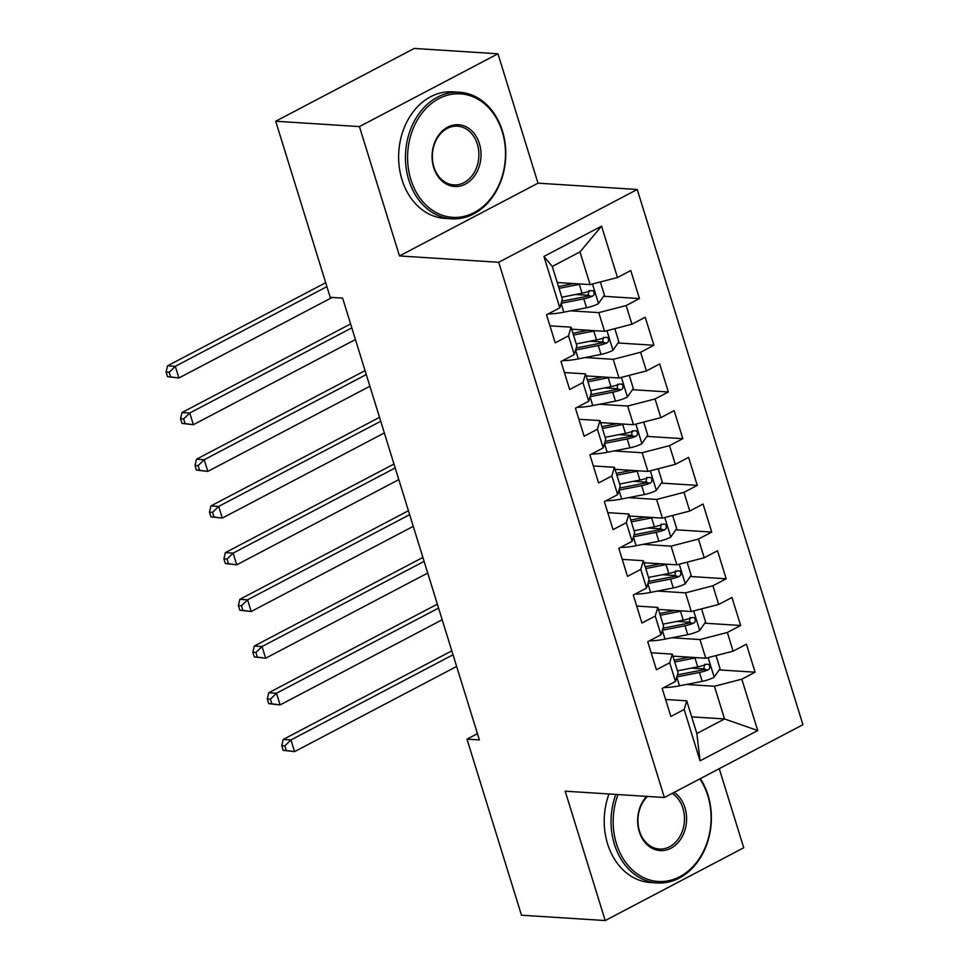 <?xml version="1.0" encoding="UTF-8"?>
<svg xmlns="http://www.w3.org/2000/svg" width="969" height="969" viewBox="0 0 969 969"><rect width="100%" height="100%" fill="white"/><g stroke="black" fill="none" stroke-linecap="round" stroke-linejoin="round"><path stroke-width="1.45" d="M497.957 53.792L359.438 126.588L399.482 255.949L538.001 183.165L497.957 53.792L414.223 48.45L275.705 121.246L330.211 297.313L342.614 298.113L479.389 739.928L466.985 739.141L521.479 915.208L605.213 920.55L743.732 847.754L719.252 768.683M538.001 183.165L637.239 189.488L802.913 724.715L664.395 797.511L498.72 262.284L637.239 189.488M691.696 716.854L724.546 718.95L757.71 730.553L741.806 679.172L755.105 672.195L746.421 644.167L733.133 651.156L727.356 632.478L740.643 625.489L731.97 597.461L718.683 604.45L712.893 585.773L726.181 578.784L717.508 550.767L704.221 557.744L698.443 539.067L711.731 532.078L703.058 504.062L689.758 511.038L683.981 492.361L697.268 485.372L688.596 457.356L675.308 464.345L669.518 445.655L682.818 438.678L674.145 410.65L660.846 417.639L655.068 398.949L668.356 391.973L659.683 363.944L646.396 370.933L640.606 352.256L653.905 345.267L645.221 317.238L631.933 324.227L626.156 305.55L639.443 298.561L630.771 270.545L617.483 277.522L590.097 284.607L579.983 251.916L552.269 266.463L562.395 299.167L559.828 307.827L543.924 256.446L601.579 226.152L617.483 277.522M757.71 730.553L700.054 760.847L684.162 709.478L686.73 700.817L665.606 699.473M559.828 307.827L546.528 314.804L555.213 342.832L568.5 335.843L574.278 354.521L560.99 361.51L569.663 389.538L582.95 382.549L588.74 401.227L575.453 408.215L584.125 436.232L597.413 429.255L603.19 447.932L589.903 454.921L598.576 482.937L611.875 475.961L617.653 494.638L604.365 501.627L613.038 529.643L626.325 522.654L632.115 541.344L618.816 548.321L627.5 576.349L640.788 569.36L646.565 588.05L633.278 595.027L641.95 623.055L655.238 616.066L661.028 634.743L647.74 641.732L656.413 669.761L669.7 662.772L675.478 681.449L662.19 688.438L670.863 716.454L684.162 709.478M570.693 310.831L598.769 312.624L604.559 331.301L571.698 329.206M626.156 305.55L598.769 312.624M631.933 324.227L604.559 331.301M543.924 256.446L552.269 266.463M585.155 357.537L613.232 359.329L619.009 378.007L586.148 375.911M640.606 352.256L613.232 359.329M646.396 370.933L619.009 378.007M568.5 335.843L571.068 327.183L549.944 325.838M571.068 327.183L576.858 345.86L574.278 354.521M599.605 404.243L627.682 406.035L633.472 424.713L600.61 422.617M655.068 398.949L627.682 406.035M660.846 417.639L633.472 424.713M582.95 382.549L585.53 373.889L564.406 372.544M585.53 373.889L591.308 392.566L588.74 401.227M614.067 450.948L642.144 452.741L647.934 471.418L615.073 469.323M669.518 445.655L642.144 452.741M675.308 464.345L647.934 471.418M597.413 429.255L599.981 420.594L578.868 419.25M599.981 420.594L605.77 439.272L603.19 447.932M628.518 497.654L656.607 499.435L662.384 518.124L629.523 516.029M683.981 492.361L656.607 499.435M689.758 511.038L662.384 518.124M611.875 475.961L614.443 467.3L593.319 465.944M614.443 467.3L620.221 485.978L617.653 494.638M642.98 544.348L671.057 546.141L676.846 564.83L643.985 562.735M698.443 539.067L671.057 546.141M704.221 557.744L676.846 564.83M626.325 522.654L628.893 513.994L607.781 512.649M628.893 513.994L634.683 532.684L632.115 541.344M657.43 591.054L685.519 592.846L691.297 611.524L658.436 609.428M712.893 585.773L685.519 592.846M718.683 604.45L691.297 611.524M640.788 569.36L643.355 560.7L622.231 559.355M643.355 560.7L649.133 579.389L646.565 588.05M671.892 637.759L699.969 639.552L705.759 658.23L672.898 656.134M727.356 632.478L699.969 639.552M733.133 651.156L705.759 658.23M655.238 616.066L657.818 607.406L636.694 606.061M657.818 607.406L663.595 626.083L661.028 634.743M686.355 684.465L714.432 686.258L724.546 718.95L696.844 733.509L686.73 700.817M741.806 679.172L714.432 686.258M669.7 662.772L672.268 654.111L651.144 652.767M672.268 654.111L678.058 672.789L675.478 681.449M359.438 126.588L275.705 121.246M664.395 797.511L565.169 791.176L605.213 920.55M399.482 255.949L498.72 262.284M477.438 733.642L466.985 739.141M557.236 282.512L590.097 284.607M700.054 760.847L696.844 733.509M579.983 251.916L601.579 226.152M755.105 672.195L719.228 669.906M704.814 668.985L691.333 668.125M740.643 625.489L704.778 623.2M690.364 622.28L676.871 621.42M726.181 578.784L690.316 576.494M675.902 575.574L662.421 574.714M711.731 532.078L675.865 529.789M661.452 528.88L647.958 528.008M697.268 485.372L661.403 483.095M646.989 482.174L633.508 481.314M682.818 438.678L646.941 436.389M632.527 435.469L619.046 434.609M668.356 391.973L632.491 389.683M618.077 388.763L604.583 387.903M653.905 345.267L618.028 342.978M603.614 342.057L590.133 341.197M639.443 298.561L603.578 296.272M589.164 295.351L575.671 294.491M696.578 657.648A13.445 3.573 162.8 0 1 694.979 657.999L674.703 661.984M689.347 657.188L674.145 660.18M716.006 655.589L720.064 668.719L714.02 677.319A13.445 3.573 162.8 0 1 702.21 681.352L679.499 685.81A38.796 10.32 162.8 0 1 663.935 687.518M704.657 664.189L703.627 669.615A6.844 1.817 162.8 0 1 701.314 670.197L678.615 674.654A32.207 8.564 162.8 0 1 677.428 674.884M676.822 676.919L699.461 672.474A13.445 3.573 -17.2 0 0 708.085 669.894L709.574 668.574L709.72 665.655L708.509 664.31L706.353 664.298A13.445 3.573 162.8 0 1 697.728 666.866L677.452 670.851M453.02 654.778L290.954 739.953L294.564 751.629L283.19 750.333L286.291 750.527L284.838 745.864L281.737 745.658L283.19 750.333M456.641 666.454L294.564 751.629L286.291 750.527M284.838 745.864L290.954 739.953L283.202 739.456L451.808 650.841M283.202 739.456L281.737 745.658M682.115 610.942A13.445 3.573 162.8 0 1 680.517 611.294L660.252 615.279M674.896 610.482L659.695 613.474M701.544 608.883L705.614 622.013L699.57 630.613A13.445 3.573 162.8 0 1 687.748 634.647L665.037 639.104A38.796 10.32 162.8 0 1 649.472 640.824M690.194 617.483L689.165 622.91A6.844 1.817 162.8 0 1 686.864 623.491L664.153 627.96A32.207 8.564 162.8 0 1 662.978 628.178M662.372 630.225L684.998 625.768A13.445 3.573 -17.2 0 0 693.634 623.2L695.112 621.868L695.257 618.949L694.058 617.604L691.89 617.592A13.445 3.573 162.8 0 1 683.266 620.16L663.002 624.145M438.569 608.072L276.492 693.247L280.102 704.923L268.728 703.627L271.829 703.821L270.387 699.158L267.287 698.964L268.728 703.627M442.179 619.748L280.102 704.923L271.829 703.821M270.387 699.158L276.492 693.247L268.74 692.75L437.346 604.147M268.74 692.75L267.287 698.964M667.665 564.237A13.445 3.573 162.8 0 1 666.066 564.588L645.79 568.573M660.434 563.776L645.233 566.768M687.082 562.177L691.151 575.307L685.107 583.919A13.445 3.573 162.8 0 1 673.298 587.941L650.587 592.41A38.796 10.32 162.8 0 1 635.022 594.118M675.744 570.777L674.715 576.204A6.844 1.817 162.8 0 1 672.401 576.785L649.702 581.255A32.207 8.564 162.8 0 1 648.515 581.473M647.91 583.52L670.548 579.062A13.445 3.573 -17.2 0 0 679.172 576.494L680.662 575.162L680.807 572.243L679.596 570.898L677.44 570.886A13.445 3.573 162.8 0 1 668.816 573.466L648.54 577.451M424.107 561.366L262.042 646.541L265.651 658.217L254.278 656.921L257.379 657.127L255.925 652.452L252.824 652.258L254.278 656.921M427.729 573.042L265.651 658.217L257.379 657.127M255.925 652.452L262.042 646.541L254.278 646.044L422.896 557.441M254.278 646.044L252.824 652.258M618.028 794.556A61.871 48.898 93.6 0 0 616.454 843.733A61.871 48.898 93.6 0 0 679.766 876.703A61.871 48.898 93.6 0 0 707.806 795.731A61.871 48.898 93.6 0 0 699.836 778.882M700.357 778.616A63.397 50.109 -86.4 0 1 708 795.077A63.397 50.109 -86.4 0 1 657.164 882.941A63.397 50.109 -86.4 0 1 614.407 844.265A63.397 50.109 -86.4 0 1 615.812 794.41M674.182 792.376A30.935 24.455 -86.4 0 1 684.962 807.722A30.935 24.455 -86.4 0 1 670.948 848.214A30.935 24.455 -86.4 0 1 639.286 831.729A30.935 24.455 -86.4 0 1 646.65 796.373M647.51 796.433A29.421 23.244 93.6 0 0 639.479 831.075A29.421 23.244 93.6 0 0 659.32 849.026A29.421 23.244 93.6 0 0 682.915 808.255A29.421 23.244 93.6 0 0 672.244 793.393M657.164 882.941L650.344 882.505A63.397 50.109 -86.4 0 1 607.575 843.829A63.397 50.109 -86.4 0 1 608.992 793.974M502.221 131.602A61.871 48.898 93.6 0 0 438.909 98.62A61.871 48.898 93.6 0 0 410.868 179.604A61.871 48.898 93.6 0 0 474.18 212.574A61.871 48.898 93.6 0 0 502.221 131.602M408.821 180.137A63.397 50.109 -86.4 0 1 459.645 92.273A63.397 50.109 -86.4 0 1 502.414 130.948A63.397 50.109 -86.4 0 1 451.578 218.812A63.397 50.109 -86.4 0 1 408.821 180.137M479.389 143.594A30.935 24.455 -86.4 0 1 465.362 184.086A30.935 24.455 -86.4 0 1 433.712 167.601A30.935 24.455 -86.4 0 1 447.726 127.109A30.935 24.455 -86.4 0 1 479.389 143.594M433.906 166.947A29.421 23.244 93.6 0 0 453.746 184.897A29.421 23.244 93.6 0 0 477.329 144.127A29.421 23.244 93.6 0 0 457.489 126.188A29.421 23.244 93.6 0 0 433.906 166.947M451.578 218.812L444.759 218.376A63.397 50.109 -86.4 0 1 402.002 179.701A63.397 50.109 -86.4 0 1 452.826 91.837L459.645 92.273M653.203 517.531A13.445 3.573 162.8 0 1 651.604 517.882L631.34 521.867M645.984 517.071L630.771 520.062M672.631 515.472L676.689 528.602L670.645 537.214A13.445 3.573 162.8 0 1 658.835 541.235L636.124 545.704A38.796 10.32 162.8 0 1 620.56 547.412M661.282 524.072L660.252 529.498A6.844 1.817 162.8 0 1 657.951 530.079L635.24 534.549A32.207 8.564 162.8 0 1 634.065 534.767M633.46 536.814L656.086 532.356A13.445 3.573 -17.2 0 0 664.71 529.789L666.2 528.456L666.345 525.537L665.146 524.205L662.978 524.181A13.445 3.573 162.8 0 1 654.354 526.761L634.077 530.746M409.657 514.66L247.579 599.835L251.189 611.512L239.815 610.216L242.916 610.422L241.475 605.746L238.374 605.552L239.815 610.216M413.266 526.337L251.189 611.512L242.916 610.422M241.475 605.746L247.579 599.835L239.827 599.339L408.433 510.736M239.827 599.339L238.374 605.552M638.753 470.837A13.445 3.573 162.8 0 1 637.154 471.176L616.878 475.161M631.522 470.377L616.32 473.356M658.169 468.766L662.239 481.896L656.195 490.508A13.445 3.573 162.8 0 1 644.373 494.529L621.674 498.999A38.796 10.32 162.8 0 1 606.097 500.707M646.832 477.366L645.79 482.804A6.844 1.817 162.8 0 1 643.489 483.374L620.778 487.843A32.207 8.564 162.8 0 1 619.603 488.073M618.997 490.108L641.635 485.663A13.445 3.573 -17.2 0 0 650.26 483.083L651.749 481.75L651.895 478.831L650.683 477.499L648.527 477.475A13.445 3.573 162.8 0 1 639.891 480.055L619.627 484.04M395.195 467.966L233.117 553.129L236.739 564.806L225.353 563.522L228.454 563.716L227.012 559.04L223.912 558.847L225.353 563.522M398.804 479.631L236.739 564.806L228.454 563.716M227.012 559.04L233.117 553.129L225.365 552.633L393.983 464.03M225.365 552.633L223.912 558.847M624.29 424.131A13.445 3.573 162.8 0 1 622.692 424.47L602.415 428.468M617.059 423.671L601.858 426.663M643.719 422.06L647.776 435.202L641.732 443.802A13.445 3.573 162.8 0 1 629.923 447.823L607.212 452.293A38.796 10.32 162.8 0 1 591.647 454.001M632.369 430.672L631.34 436.098A6.844 1.817 162.8 0 1 629.026 436.68L606.328 441.137A32.207 8.564 162.8 0 1 605.14 441.367M604.535 443.402L627.173 438.957A13.445 3.573 -17.2 0 0 635.797 436.377L637.287 435.045L637.432 432.138L636.233 430.793L634.065 430.781A13.445 3.573 162.8 0 1 625.441 433.349L605.165 437.334M380.744 421.261L218.667 506.424L222.276 518.1L210.903 516.816L214.004 517.01L212.55 512.347L209.449 512.141L210.903 516.816M384.354 432.937L222.276 518.1L214.004 517.01M212.55 512.347L218.667 506.424L210.915 505.939L379.521 417.324M210.915 505.939L209.449 512.141M609.828 377.425A13.445 3.573 162.8 0 1 608.229 377.777L587.965 381.762M602.609 376.965L587.408 379.957M629.256 375.366L633.326 388.496L627.282 397.096A13.445 3.573 162.8 0 1 615.46 401.118L592.762 405.587A38.796 10.32 162.8 0 1 577.185 407.295M617.907 383.966L616.878 389.393A6.844 1.817 162.8 0 1 614.576 389.974L591.865 394.431A32.207 8.564 162.8 0 1 590.69 394.662M590.085 396.696L612.711 392.251A13.445 3.573 -17.2 0 0 621.347 389.671L622.825 388.351L622.982 385.432L621.771 384.087L619.603 384.075A13.445 3.573 162.8 0 1 610.979 386.643L590.715 390.628M366.282 374.555L204.205 459.73L207.826 471.406L196.441 470.11L199.541 470.304L198.1 465.641L194.999 465.435L196.441 470.11M369.892 386.231L207.826 471.406L199.541 470.304M198.1 465.641L204.205 459.73L196.453 459.233L365.071 370.618M196.453 459.233L194.999 465.435M595.378 330.72A13.445 3.573 162.8 0 1 593.779 331.071L573.503 335.056M588.147 330.259L572.945 333.251M614.794 328.661L618.864 341.791L612.82 350.39A13.445 3.573 162.8 0 1 601.01 354.424L578.299 358.881A38.796 10.32 162.8 0 1 562.735 360.601M603.457 337.26L602.427 342.687A6.844 1.817 162.8 0 1 600.114 343.268L577.415 347.738A32.207 8.564 162.8 0 1 576.228 347.956M575.622 350.003L598.261 345.545A13.445 3.573 -17.2 0 0 606.885 342.978L608.375 341.645L608.52 338.726L607.309 337.382L605.153 337.369A13.445 3.573 162.8 0 1 596.529 339.937L576.252 343.922M351.82 327.849L189.754 413.024L193.364 424.701L181.99 423.405L185.091 423.598L183.638 418.935L180.537 418.741L181.99 423.405M355.441 339.525L193.364 424.701L185.091 423.598M183.638 418.935L189.754 413.024L182.002 412.528L350.608 323.925M182.002 412.528L180.537 418.741M580.915 284.014A13.445 3.573 162.8 0 1 579.317 284.365L559.052 288.35M573.696 283.554L558.495 286.545M600.344 281.955L604.414 295.085L598.37 303.697A13.445 3.573 162.8 0 1 586.548 307.718L563.837 312.175A38.796 10.32 162.8 0 1 548.272 313.895M588.995 290.555L587.965 295.981A6.844 1.817 162.8 0 1 585.664 296.562L562.953 301.032A32.207 8.564 162.8 0 1 561.778 301.25M561.172 303.297L583.798 298.84A13.445 3.573 -17.2 0 0 592.422 296.272L593.912 294.939L594.058 292.02L592.858 290.676L590.69 290.664A13.445 3.573 162.8 0 1 582.066 293.232L561.79 297.229M326.904 286.642L175.292 366.318L178.902 377.995L167.528 376.699L170.629 376.905L169.187 372.229L166.087 372.035L167.528 376.699M332.185 297.447L178.902 377.995L170.629 376.905M169.187 372.229L175.292 366.318L167.54 365.822L325.693 282.706M167.54 365.822L166.087 372.035M714.177 677.113L708.145 657.612M679.499 685.81L676.786 677.052M697.728 666.866L694.979 657.999M702.21 681.352L699.461 672.474M703.627 669.615L708.085 669.894M699.715 630.407L693.683 610.918M665.037 639.104L662.336 630.347M683.266 620.16L680.517 611.294M687.748 634.647L684.998 625.768M689.165 622.91L693.634 623.2M685.265 583.701L679.233 564.212M650.587 592.41L647.873 583.641M668.816 573.466L666.066 564.588M673.298 587.941L670.548 579.062M674.715 576.204L679.172 576.494M670.802 536.996L664.77 517.507M636.124 545.704L633.411 536.947M654.354 526.761L651.604 517.882M658.835 541.235L656.086 532.356M660.252 529.498L664.71 529.789M656.352 490.29L650.308 470.801M621.674 498.999L618.961 490.241M639.891 480.055L637.154 471.176M644.373 494.529L641.635 485.663M645.79 482.804L650.26 483.083M641.89 443.584L635.858 424.095M607.212 452.293L604.499 443.536M625.441 433.349L622.692 424.47M629.923 447.823L627.173 438.957M631.34 436.098L635.797 436.377M627.428 396.878L621.395 377.389M592.762 405.587L590.048 396.83M610.979 386.643L608.229 377.777M615.46 401.118L612.711 392.251M616.878 389.393L621.347 389.671M612.977 350.184L606.945 330.695M578.299 358.881L575.586 350.124M596.529 339.937L593.779 331.071M601.01 354.424L598.261 345.545M602.427 342.687L606.885 342.978M598.515 303.479L592.483 283.99M563.837 312.175L561.136 303.418M582.066 293.232L579.317 284.365M586.548 307.718L583.798 298.84M587.965 295.981L592.422 296.272"/></g></svg>
